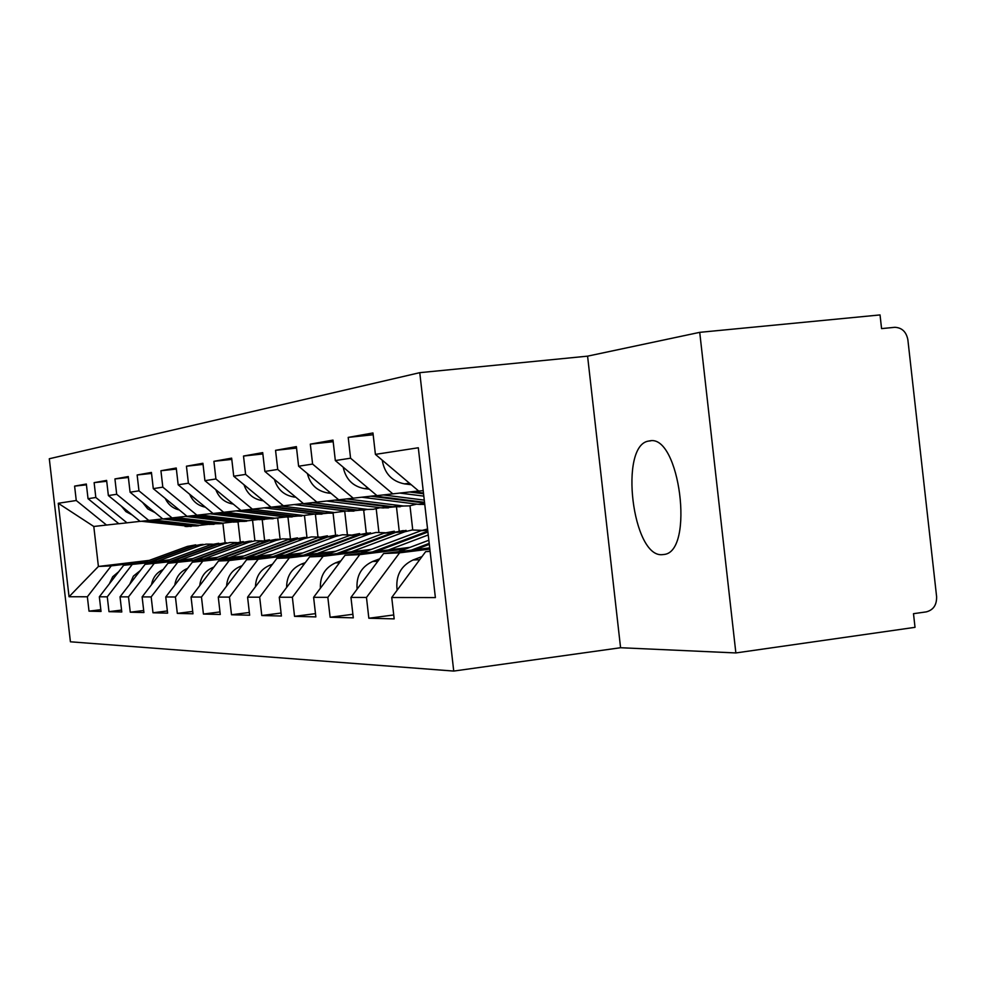 <?xml version="1.0" encoding="UTF-8"?>
<svg xmlns="http://www.w3.org/2000/svg" width="986" height="986" viewBox="0 0 986 986"><rect width="100%" height="100%" fill="white"/><g stroke="black" fill="none" stroke-linecap="round" stroke-linejoin="round"><path stroke-width="1.48" d="M649.54 440.902C679.637 433.606 694.785 551.704 664.071 554.465L662.395 554.65C632.396 558.051 618.752 445.204 648.64 441.062L649.54 440.902M419.765 372.671L49.3 458.749L70.413 641.8L453.733 671.072L419.765 372.671L587.582 356.156L620.576 647.728L735.864 652.942L699.727 332.344L587.582 356.156M699.727 332.344L880.042 314.928L881.57 328.609L894.881 327.303C901.993 327.697 906.331 331.863 907.872 339.788L936.601 596.616C936.811 604.96 933.36 610.051 926.236 611.887L913.492 613.686L915.02 627.33L735.864 652.942M100.818 609.681L89.011 611.16L101.028 611.456L99.339 596.801L123.657 565.311L169.506 559.814M89.011 611.16L87.36 596.776L69.045 596.74L58.26 503.279L76.255 500.506L74.603 486.123L86.435 484.829M140.049 521.36L118.875 523.739L88.037 498.694L86.337 484.027L74.603 486.123M88.037 498.694L95.827 497.486L94.126 482.647L106.722 481.279M162.727 518.895L140.123 521.421L108.374 495.564L106.624 480.416L94.126 482.647M108.374 495.564L116.693 494.282L114.931 478.937L128.39 477.483M186.97 516.245L162.813 518.956L130.078 492.211L128.279 476.558L114.931 478.937M130.078 492.211L138.964 490.843L137.14 474.981L151.548 473.428M212.951 513.41L187.057 516.319L153.286 488.637L151.425 472.442L137.14 474.981M153.286 488.637L162.813 487.158L160.928 470.741L176.371 469.077M240.855 510.366L213.05 513.484L178.17 484.792L176.248 468.017L160.928 470.741M178.17 484.792L188.4 483.214L186.44 466.205L203.054 464.406M270.928 507.087L240.966 510.452L204.915 480.675L202.919 463.272L186.44 466.205M204.915 480.675L215.922 478.974L213.9 461.312L231.796 459.39M303.405 503.538L271.039 507.174L233.731 476.226L231.648 458.145L213.9 461.312M233.731 476.226L245.613 474.402L243.505 456.037L262.868 453.967M338.592 499.705L303.515 503.636L264.864 471.431L262.707 452.623L243.505 456.037M264.864 471.431L277.732 469.447L275.55 450.331L296.539 448.088M376.849 495.527L338.716 499.803L298.61 466.218L296.379 446.621L275.55 450.331M298.61 466.218L312.599 464.073L310.319 444.144L333.182 441.703M418.606 490.966L376.997 495.638L335.326 460.561L332.997 440.101L310.319 444.144M335.326 460.561L350.572 458.207L348.206 437.39L373.176 434.74M423.191 490.609L418.754 491.09L375.407 454.386L372.967 432.977L348.206 437.39M375.407 454.386L418.31 447.767L435.381 597.602L391.738 597.504L425.656 551.642L430.081 551.1M393.722 614.968L368.838 618.234L394.178 618.875L391.738 597.504M368.838 618.234L366.472 597.442L350.954 597.405L383.603 553.54L429.723 547.896M352.889 614.278L330.113 617.248L353.296 617.84L350.954 597.405M330.113 617.248L327.833 597.343L313.61 597.319L345.051 555.291L410.028 547.353M315.471 613.637L294.543 616.349L315.853 616.891L313.61 597.319M294.543 616.349L292.361 597.257L279.272 597.233L309.604 556.893L371.389 549.375M281.084 613.033L261.783 615.523L281.417 616.016L279.272 597.233M261.783 615.523L259.675 597.183L247.585 597.159L276.893 558.372L335.782 551.223M249.347 612.466L231.5 614.759L249.655 615.215L247.585 597.159M231.5 614.759L229.467 597.109L218.276 597.085L246.611 559.752L302.85 552.936M219.977 611.936L203.424 614.044L220.272 614.475L218.276 597.085M203.424 614.044L201.464 597.048L191.062 597.023L218.498 561.022L272.309 554.514M192.714 611.431L177.32 613.391L192.985 613.785L191.062 597.023M177.32 613.391L175.434 596.986L165.747 596.961L192.332 562.205L243.899 555.981M167.349 610.95L152.99 612.774L167.608 613.144L165.747 596.961M152.99 612.774L151.166 596.924L142.12 596.912L167.903 563.314L217.425 557.349M143.685 610.507L130.263 612.195L143.919 612.54L142.12 596.912M130.263 612.195L128.5 596.875L120.033 596.85L145.065 564.349L192.677 558.631M121.561 610.075L108.978 611.665L121.783 611.986L120.033 596.85M108.978 611.665L107.277 596.826L99.339 596.801M123.657 565.311L167.028 560.726M252.601 520.67L254.906 540.784M262.165 519.129L264.593 540.303M127.021 522.851L95.827 497.486M107.277 596.826L131.865 564.941M145.065 564.349L190.051 559.592M277.719 518.254L280.098 539.059M287.912 516.676L290.451 538.861M148.824 520.485L116.693 494.282M128.5 596.875L153.816 563.955M167.903 563.314L214.615 558.384M304.464 515.53L306.942 537.21M315.372 514.15L317.973 536.877M172.094 517.946L138.964 490.843M151.166 596.924L177.258 562.883M192.332 562.205L240.904 557.102M333.046 512.806L335.61 535.238M344.743 511.475L347.38 534.585M197.003 515.234L162.813 487.158M175.434 596.986L202.34 561.749M218.498 561.022L229.245 560.529L269.079 555.71M363.674 510.132L366.287 533.093M376.208 508.813L378.883 532.255M223.723 512.326L188.4 483.214M201.464 597.048L229.245 560.529M246.611 559.752L258.184 559.222L299.374 554.231M396.495 507.1L399.207 530.875M409.991 505.806L412.74 529.913M252.453 509.195L215.922 478.974M229.467 597.109L258.184 559.222M276.893 558.372L289.379 557.817L332.035 552.628M283.438 505.83L245.613 474.402M259.675 597.183L289.379 557.817M309.604 556.893L323.125 556.289L367.347 550.891M316.937 502.182L277.732 469.447M292.361 597.257L323.125 556.289M345.051 555.291L359.742 554.625L405.64 549.005M353.296 498.226L312.599 464.073M327.833 597.343L359.742 554.625M383.603 553.54L399.601 552.826L429.859 549.103M392.884 493.912L350.572 458.207M366.472 597.442L399.601 552.826M425.656 551.642L430.118 551.433M620.576 647.728L453.733 671.072M118.801 523.677L93.793 526.475L98.403 566.457L111.258 565.878L145.423 561.786M149.293 560.368L98.403 566.457L69.045 596.74M222.898 523.221L225.141 542.83M237.971 521.434L240.313 541.807M106.562 525.082L76.255 500.506M93.793 526.475L58.26 503.279M87.36 596.776L111.258 565.878M409.042 574.098L416.979 563.376M397.136 590.195C395.435 575.91 400.747 565.841 413.06 559.974L421.996 556.585M401.265 476.275L402.658 477.458M382.223 460.142C384.503 473.44 391.898 481.341 404.383 483.855L411.248 484.73M415.34 549.658L429.317 544.371M428.516 548.043L429.686 547.6M369.479 572.521L373.928 566.531M357.105 589.147C356.082 575.997 361.27 566.777 372.659 561.478L379.672 558.828M411.298 550.151L429.206 543.372M398.467 551.716L428.848 540.242M376.282 551.482L427.912 532.033M388.385 550.003L428.244 534.967M320.388 588.248C319.932 576.12 324.986 567.653 335.548 562.858L340.909 560.837M372.548 551.926L427.813 531.121M360.753 553.368L421.059 530.69L427.567 528.989M325.947 554.908L383.936 533.192L394.314 531.207M336.842 553.577L392.822 532.588L403.299 530.591M340.281 553.158L395.632 532.403L406.133 530.394M351.447 551.803L404.753 531.787L412.148 529.987L422.008 530.357M286.618 587.459C286.63 576.28 291.536 568.491 301.334 564.128L305.29 562.649M293.742 556.326L349.574 535.509L359.619 533.586M303.836 555.106L357.807 534.954L367.938 533.019M307.016 554.724L360.408 534.769L370.563 532.834M317.344 553.466L368.85 534.202L376.011 532.465L385.181 532.748M255.448 586.769C255.842 576.44 260.6 569.292 269.708 565.298L272.432 564.275M263.854 557.657L317.677 537.653L327.414 535.805M273.221 556.523L325.331 537.136L335.141 535.275M276.179 556.166L327.746 536.976L337.582 535.102M285.755 555.007L335.585 536.446L342.512 534.769L351.078 534.991M226.57 586.152C227.298 576.625 231.895 570.031 240.374 566.383L242.051 565.767M343.177 467.167C345.778 479.233 352.828 486.369 364.339 488.588L369.38 489.229M409.609 491.989L423.549 493.764M399.946 493.099L423.82 496.131M412.666 491.644L423.475 493.025M307.373 473.551C310.208 484.508 316.937 490.966 327.562 492.938L331.037 493.37M370.736 496.217L424.609 502.996M361.85 497.24L418.052 504.302L424.769 504.438M373.546 495.896L424.535 502.318M383.381 494.947L424.276 500.112M346.641 498.941L403.582 506.015L409.4 505.88L416.708 504.129M334.92 500.124L391.676 507.149L401.77 506.188M274.416 479.393C277.423 489.339 283.845 495.194 293.655 496.944L295.8 497.215M326.711 501.061L381.04 507.815L388.496 507.852M337.508 499.828L392.699 506.705L400.242 506.742M312.71 502.638L367.741 509.417L373.361 509.281L380.115 507.704M301.827 503.723L356.71 510.465L366.472 509.528M243.986 484.742C247.116 493.789 253.229 499.089 262.301 500.654L263.311 500.777M294.222 504.585L346.789 511.081L353.999 511.105M304.723 503.513L357.585 510.045L364.882 510.082M281.281 506.065L334.513 512.56L346.222 511.007M271.606 507.112L324.271 513.533L333.724 512.634M215.811 489.672C219.028 497.893 224.833 502.687 233.238 504.08L233.238 504.08M264.088 507.864L314.99 514.1L321.978 514.125M273.874 506.866L325.023 513.151L332.085 513.176M236.036 558.902L287.998 539.65L297.427 537.863M244.75 557.842L295.134 539.169L304.637 537.37M247.498 557.521L297.378 539.022L306.905 537.21M256.422 556.437L304.674 538.529L311.379 536.902L319.415 537.074M199.764 585.598C200.762 576.81 205.199 570.746 213.099 567.394L213.851 567.123M252.096 509.232L303.639 515.493L314.719 514.076M243.086 510.218L294.111 516.393L303.269 515.518M189.645 494.232C192.726 501.369 197.964 505.67 205.359 507.161M236.061 510.908L285.398 516.923L292.164 516.935M245.206 509.984L294.752 516.023L301.593 516.048M210.08 560.06L260.304 541.511L269.449 539.786M218.214 559.087L266.972 541.067L276.179 539.33M220.778 558.779L269.067 540.92L278.298 539.182M229.097 557.768L275.87 540.464L282.378 538.898L289.909 539.022M174.805 585.105C176.013 577.02 180.29 571.436 187.623 568.355M224.882 512.19L274.884 518.217L292.509 516.245M216.513 513.114L265.986 519.055L274.872 518.217M165.291 498.472C168.212 504.61 172.895 508.443 179.341 509.984M209.919 513.755L257.79 519.548L264.359 519.56M218.498 512.893L266.528 518.71L273.159 518.735M185.799 561.157L234.409 543.261L243.296 541.585M193.416 560.245L240.646 542.842L249.594 541.154M195.82 559.949L242.605 542.707L251.578 541.018M203.597 559.013L248.977 542.275L255.288 540.759L262.375 540.846M151.524 584.661C152.83 577.525 156.7 572.472 163.146 569.526M199.48 514.951L248.016 520.756L257.999 519.573M191.691 515.814L238.193 521.409L245.009 521.372M142.576 502.429L147.727 508.887L155.012 512.584M185.479 516.418L231.969 522.001L238.353 522.013M193.539 515.616L240.14 521.224L246.586 521.237M163.047 562.18L210.141 544.888L218.769 543.274M170.196 561.33L215.983 544.494L224.685 542.867M172.439 561.059L217.832 544.371L226.534 542.731M179.723 560.184L223.797 543.976L229.923 542.497L236.615 542.546M129.745 584.242L133.381 576.132L140.222 570.635M175.718 517.527L222.873 523.147L232.376 522.05M168.446 518.34L213.605 523.751L220.211 523.714M121.352 506.126L125.949 511.635L132.223 514.988M162.924 518.944L207.775 524.305L213.974 524.318M170.171 518.155L215.441 523.578L221.702 523.591M141.688 563.154L187.352 546.429L195.746 544.851M148.393 562.353L192.849 546.059L201.292 544.469M150.513 562.094L194.575 545.936L203.042 544.346M157.353 561.28L200.183 545.566L206.136 544.136L212.458 544.161M109.335 583.86L112.712 576.724L118.714 571.72M153.434 519.955L199.283 525.378L208.354 524.367M146.631 520.719L190.532 525.945L196.917 525.908M101.472 509.614L110.802 517.194M141.454 521.286L191.087 526.475M148.257 520.546L192.258 525.772L198.334 525.784M413.06 559.974L419.666 559.728M409.498 483.251L404.383 483.855M372.659 561.478L377.835 561.28M335.548 562.858L339.504 562.71M421.059 530.69L427.714 530.246M395.632 532.403L404.753 531.787M301.334 564.128L304.255 564.017M383.936 533.192L392.822 532.588M360.408 534.769L368.85 534.202M269.708 565.298L271.717 565.225M349.574 535.509L357.807 534.954M327.746 536.976L335.585 536.446M240.374 566.383L241.607 566.334M317.677 537.653L325.331 537.136M368.086 488.144L364.339 488.588M330.15 492.63L327.562 492.938M424.683 503.661L418.052 504.302M295.258 496.759L293.655 496.944M389.901 506.977L381.04 507.815M401.795 505.843L392.699 506.705M263.065 500.555L262.301 500.654M354.997 510.292L346.789 511.081M366.003 509.244L357.585 510.045M322.619 513.373L314.99 514.1M332.837 512.4L325.023 513.151M297.378 539.022L304.674 538.529M287.998 539.65L295.134 539.169M302.024 515.333L294.752 516.023M269.067 540.92L275.87 540.464M260.304 541.511L266.972 541.067M264.433 518.907L257.79 519.548M273.307 518.069L266.528 518.71M242.605 542.707L248.977 542.275M234.409 543.261L240.646 542.842M238.193 521.409L231.969 522.001M246.488 520.62L240.14 521.224M217.832 544.371L223.797 543.976M210.141 544.888L215.983 544.494M213.605 523.751L207.775 524.305M221.394 523.011L215.441 523.578M194.575 545.936L200.183 545.566M187.352 546.429L192.849 546.059M190.532 525.945L185.06 526.462M197.841 525.242L192.258 525.772M648.64 441.062L650.834 440.816M424.719 504.019L419.863 504.475M391.676 507.149L382.79 507.987M403.582 506.015L394.474 506.878M356.71 510.465L348.477 511.241M367.741 509.417L359.311 510.218M324.271 513.533L316.629 514.261M334.513 512.56L326.686 513.299M294.111 516.393L286.988 517.071M303.639 515.493L296.355 516.183M265.986 519.055L259.33 519.684M274.884 518.217L268.081 518.858M239.697 521.545L233.472 522.136M248.016 520.756L241.656 521.36M215.071 523.886L209.229 524.441M222.873 523.147L216.908 523.702M191.962 526.068L186.477 526.598M199.283 525.378L193.687 525.908"/></g></svg>
